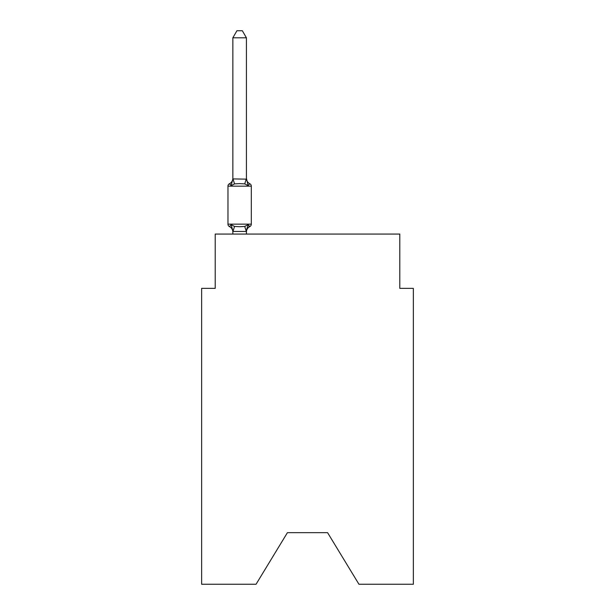 <?xml version="1.0" encoding="UTF-8"?>
<svg xmlns="http://www.w3.org/2000/svg" width="615" height="615" viewBox="0 0 615 615"><rect width="100%" height="100%" fill="white"/><g stroke="black" fill="none" stroke-linecap="round" stroke-linejoin="round"><path stroke-width="0.92" d="M327.587 532.675L358.945 584.25L413.365 584.25L413.365 288.366L399.796 288.366L399.796 234.069L215.204 234.069L215.204 288.366L201.635 288.366L201.635 584.25L256.055 584.25L287.413 532.675L327.587 532.675L287.413 532.675M248.122 224.69L249.782 226.604A2.714 2.714 0 0 0 251.312 224.16L251.312 186.161L251.312 224.16A2.714 2.714 0 0 1 249.782 226.604L248.122 224.69L249.782 226.604L248.122 224.69L249.782 226.604L248.122 224.69L249.782 226.604L248.122 224.69L249.782 226.604L248.122 224.69L249.782 226.604L248.122 224.69L249.782 226.604L248.122 224.69L249.782 226.604L248.122 224.69L249.782 226.604L248.122 224.69L249.782 226.604L248.122 224.69L249.782 226.604L248.122 224.69L249.782 226.604L248.122 224.69L249.782 226.604L248.122 224.69L249.782 226.604L248.122 224.69L249.782 226.604L248.122 224.69L249.782 226.604L248.122 224.69L249.782 226.604L248.122 224.69L249.782 226.604L248.122 224.69L249.782 226.604L248.122 224.69L249.782 226.604L248.122 224.69L249.782 226.604L248.122 224.69L249.782 226.604L248.122 224.69L249.782 226.604L248.122 224.69L249.782 226.604L248.122 224.69L249.782 226.604L248.122 224.69L249.782 226.604L248.122 224.69L246.315 231.455L232.962 231.455L231.155 224.69L229.487 226.604A2.714 2.714 0 0 1 227.965 224.16A2.714 2.714 0 0 0 229.487 226.604A2.714 2.714 0 0 1 227.965 224.16A2.714 2.714 0 0 0 229.487 226.604A2.714 2.714 0 0 1 227.965 224.16A2.714 2.714 0 0 0 229.487 226.604A2.714 2.714 0 0 1 227.965 224.16A2.714 2.714 0 0 0 229.487 226.604A2.714 2.714 0 0 1 227.965 224.16A2.714 2.714 0 0 0 229.487 226.604A2.714 2.714 0 0 1 227.965 224.16A2.714 2.714 0 0 0 229.487 226.604A2.714 2.714 0 0 1 227.965 224.16A2.714 2.714 0 0 0 229.487 226.604A2.714 2.714 0 0 1 227.965 224.16A2.714 2.714 0 0 0 229.487 226.604A2.714 2.714 0 0 1 227.965 224.16A2.714 2.714 0 0 0 229.487 226.604A2.714 2.714 0 0 1 227.965 224.16A2.714 2.714 0 0 0 229.487 226.604A2.714 2.714 0 0 1 227.965 224.16A2.714 2.714 0 0 0 229.487 226.604A2.714 2.714 0 0 1 227.965 224.16A2.714 2.714 0 0 0 229.487 226.604A2.714 2.714 0 0 1 227.965 224.16A2.714 2.714 0 0 0 229.487 226.604A2.714 2.714 0 0 1 227.965 224.16A2.714 2.714 0 0 0 229.487 226.604A2.714 2.714 0 0 1 227.965 224.16A2.714 2.714 0 0 0 229.487 226.604A2.714 2.714 0 0 1 227.965 224.16A2.714 2.714 0 0 0 229.487 226.604A2.714 2.714 0 0 1 227.965 224.16A2.714 2.714 0 0 0 229.487 226.604A2.714 2.714 0 0 1 227.965 224.16A2.714 2.714 0 0 0 229.487 226.604A2.714 2.714 0 0 1 227.965 224.16A2.714 2.714 0 0 0 229.487 226.604A2.714 2.714 0 0 1 227.965 224.16A2.714 2.714 0 0 0 229.487 226.604A2.714 2.714 0 0 1 227.965 224.16A2.714 2.714 0 0 0 229.487 226.604L231.155 224.69L229.487 226.604A2.714 2.714 0 0 1 227.965 224.16A2.714 2.714 0 0 0 229.487 226.604A2.714 2.714 0 0 1 227.965 224.16A2.714 2.714 0 0 0 229.487 226.604A2.714 2.714 0 0 1 227.965 224.16A2.714 2.714 0 0 0 229.487 226.604A2.714 2.714 0 0 1 227.965 224.16A2.714 2.714 0 0 0 229.487 226.604A2.714 2.714 0 0 1 227.965 224.16A2.714 2.714 0 0 0 229.487 226.604A2.714 2.714 0 0 1 227.965 224.16A2.714 2.714 0 0 0 229.487 226.604A2.714 2.714 0 0 1 227.965 224.16A2.714 2.714 0 0 0 229.487 226.604A2.714 2.714 0 0 1 227.965 224.16A2.714 2.714 0 0 0 229.487 226.604A2.714 2.714 0 0 1 227.965 224.16A2.714 2.714 0 0 0 229.487 226.604A2.714 2.714 0 0 1 227.965 224.16A2.714 2.714 0 0 0 229.487 226.604A2.714 2.714 0 0 1 227.965 224.16A2.714 2.714 0 0 0 229.487 226.604A2.714 2.714 0 0 1 227.965 224.16A2.714 2.714 0 0 0 229.487 226.604A2.714 2.714 0 0 1 227.965 224.16A2.714 2.714 0 0 0 229.487 226.604A2.714 2.714 0 0 1 227.965 224.16A2.714 2.714 0 0 0 229.487 226.604A2.714 2.714 0 0 1 227.965 224.16A2.714 2.714 0 0 0 229.487 226.604A2.714 2.714 0 0 1 227.965 224.16A2.714 2.714 0 0 0 229.487 226.604A2.714 2.714 0 0 1 227.965 224.16A2.714 2.714 0 0 0 229.487 226.604A2.714 2.714 0 0 1 227.965 224.16A2.714 2.714 0 0 0 229.487 226.604A2.714 2.714 0 0 1 227.965 224.16A2.714 2.714 0 0 0 229.487 226.604A2.714 2.714 0 0 1 227.965 224.16A2.714 2.714 0 0 0 229.487 226.604A2.714 2.714 0 0 1 227.965 224.16A2.714 2.714 0 0 0 229.487 226.604A2.714 2.714 0 0 1 227.965 224.16A2.714 2.714 0 0 0 229.487 226.604A2.714 2.714 0 0 1 227.965 224.16A2.714 2.714 0 0 0 229.487 226.604A2.714 2.714 0 0 1 227.965 224.16A2.714 2.714 0 0 0 229.487 226.604A2.714 2.714 0 0 1 227.965 224.16A2.714 2.714 0 0 0 229.487 226.604A2.714 2.714 0 0 1 227.965 224.16A2.714 2.714 0 0 0 229.487 226.604A2.714 2.714 0 0 1 227.965 224.16A2.714 2.714 0 0 0 229.487 226.604A2.714 2.714 0 0 1 227.965 224.16A2.714 2.714 0 0 0 229.487 226.604A2.714 2.714 0 0 1 227.965 224.16A2.714 2.714 0 0 0 229.487 226.604A2.714 2.714 0 0 1 227.965 224.16A2.714 2.714 0 0 0 229.487 226.604A2.714 2.714 0 0 1 227.965 224.16A2.714 2.714 0 0 0 229.487 226.604L231.155 224.69L229.487 226.604L231.155 224.69L229.487 226.604L231.155 224.69L229.487 226.604L231.155 224.69L229.487 226.604L231.155 224.69L229.487 226.604L231.155 224.69L229.487 226.604L231.155 224.69L229.487 226.604L231.155 224.69L229.487 226.604L231.155 224.69L229.487 226.604L231.155 224.69L229.487 226.604L231.155 224.69L229.487 226.604L231.155 224.69L229.487 226.604L231.155 224.69L229.487 226.604L231.155 224.69L229.487 226.604L231.155 224.69L229.487 226.604L231.155 224.69L229.487 226.604L231.155 224.69L229.487 226.604L231.155 224.69L229.487 226.604L231.155 224.69L229.487 226.604L231.155 224.69L229.487 226.604L231.155 224.69L229.487 226.604L231.155 224.69L229.487 226.604L231.155 224.69L229.487 226.604L231.155 224.69L229.487 226.604L231.155 224.69L229.487 226.604L231.155 224.69L234.546 226.443L239.635 226.712L244.724 226.443L248.122 224.69L249.782 226.604A2.714 2.714 0 0 0 251.312 224.16A2.714 2.714 0 0 1 249.782 226.604L249.006 226.228L249.782 226.604A2.714 2.714 0 0 0 251.312 224.16A2.714 2.714 0 0 1 249.782 226.604A2.714 2.714 0 0 0 251.312 224.16A2.714 2.714 0 0 1 249.782 226.604L249.006 226.228L249.782 226.604A2.714 2.714 0 0 0 251.312 224.16A2.714 2.714 0 0 1 249.782 226.604A2.714 2.714 0 0 0 251.312 224.16A2.714 2.714 0 0 1 249.782 226.604L249.006 226.228L249.782 226.604A2.714 2.714 0 0 0 251.312 224.16A2.714 2.714 0 0 1 249.782 226.604A2.714 2.714 0 0 0 251.312 224.16A2.714 2.714 0 0 1 249.782 226.604L249.006 226.228L249.782 226.604A2.714 2.714 0 0 0 251.312 224.16A2.714 2.714 0 0 1 249.782 226.604A2.714 2.714 0 0 0 251.312 224.16A2.714 2.714 0 0 1 249.782 226.604L249.006 226.228L249.782 226.604A2.714 2.714 0 0 0 251.312 224.16A2.714 2.714 0 0 1 249.782 226.604A2.714 2.714 0 0 0 251.312 224.16A2.714 2.714 0 0 1 249.782 226.604L249.006 226.228L249.782 226.604A2.714 2.714 0 0 0 251.312 224.16A2.714 2.714 0 0 1 249.782 226.604A2.714 2.714 0 0 0 251.312 224.16A2.714 2.714 0 0 1 249.782 226.604L249.006 226.228L249.782 226.604A2.714 2.714 0 0 0 251.312 224.16A2.714 2.714 0 0 1 249.782 226.604A2.714 2.714 0 0 0 251.312 224.16A2.714 2.714 0 0 1 249.782 226.604L249.006 226.228L249.782 226.604A2.714 2.714 0 0 0 251.312 224.16A2.714 2.714 0 0 1 249.782 226.604A2.714 2.714 0 0 0 251.312 224.16A2.714 2.714 0 0 1 249.782 226.604L249.006 226.228L249.782 226.604A2.714 2.714 0 0 0 251.312 224.16A2.714 2.714 0 0 1 249.782 226.604A2.714 2.714 0 0 0 251.312 224.16A2.714 2.714 0 0 1 249.782 226.604L249.006 226.228L249.782 226.604A2.714 2.714 0 0 0 251.312 224.16A2.714 2.714 0 0 1 249.782 226.604A2.714 2.714 0 0 0 251.312 224.16A2.714 2.714 0 0 1 249.782 226.604L249.006 226.228L249.782 226.604A2.714 2.714 0 0 0 251.312 224.16A2.714 2.714 0 0 1 249.782 226.604A2.714 2.714 0 0 0 251.312 224.16A2.714 2.714 0 0 1 249.782 226.604L249.006 226.228L249.782 226.604A2.714 2.714 0 0 0 251.312 224.16A2.714 2.714 0 0 1 249.782 226.604A2.714 2.714 0 0 0 251.312 224.16A2.714 2.714 0 0 1 249.782 226.604L249.006 226.228L249.782 226.604A2.714 2.714 0 0 0 251.312 224.16A2.714 2.714 0 0 1 249.782 226.604A2.714 2.714 0 0 0 251.312 224.16A2.714 2.714 0 0 1 249.782 226.604L249.006 226.228L249.782 226.604A2.714 2.714 0 0 0 251.312 224.16A2.714 2.714 0 0 1 249.782 226.604A2.714 2.714 0 0 0 251.312 224.16A2.714 2.714 0 0 1 249.782 226.604L249.006 226.228L249.782 226.604A2.714 2.714 0 0 0 251.312 224.16A2.714 2.714 0 0 1 249.782 226.604A2.714 2.714 0 0 0 251.312 224.16A2.714 2.714 0 0 1 249.782 226.604L249.006 226.228L249.782 226.604A2.714 2.714 0 0 0 251.312 224.16A2.714 2.714 0 0 1 249.782 226.604A2.714 2.714 0 0 0 251.312 224.16A2.714 2.714 0 0 1 249.782 226.604L249.006 226.228L249.782 226.604A2.714 2.714 0 0 0 251.312 224.16A2.714 2.714 0 0 1 249.782 226.604A2.714 2.714 0 0 0 251.312 224.16A2.714 2.714 0 0 1 249.782 226.604L249.006 226.228L249.782 226.604A2.714 2.714 0 0 0 251.312 224.16A2.714 2.714 0 0 1 249.782 226.604A2.714 2.714 0 0 0 251.312 224.16A2.714 2.714 0 0 1 249.782 226.604L249.006 226.228L249.782 226.604A2.714 2.714 0 0 0 251.312 224.16A2.714 2.714 0 0 1 249.782 226.604A2.714 2.714 0 0 0 251.312 224.16A2.714 2.714 0 0 1 249.782 226.604L249.006 226.228L249.782 226.604A2.714 2.714 0 0 0 251.312 224.16A2.714 2.714 0 0 1 249.782 226.604A2.714 2.714 0 0 0 251.312 224.16A2.714 2.714 0 0 1 249.782 226.604L249.006 226.228L249.782 226.604A2.714 2.714 0 0 0 251.312 224.16A2.714 2.714 0 0 1 249.782 226.604A2.714 2.714 0 0 0 251.312 224.16A2.714 2.714 0 0 1 249.782 226.604L249.006 226.228L249.782 226.604A2.714 2.714 0 0 0 251.312 224.16A2.714 2.714 0 0 1 249.782 226.604A2.714 2.714 0 0 0 251.312 224.16A2.714 2.714 0 0 1 249.782 226.604L249.006 226.228L249.782 226.604A2.714 2.714 0 0 0 251.312 224.16A2.714 2.714 0 0 1 249.782 226.604A2.714 2.714 0 0 0 251.312 224.16A2.714 2.714 0 0 1 249.782 226.604L249.006 226.228L249.782 226.604A2.714 2.714 0 0 0 251.312 224.16A2.714 2.714 0 0 1 249.782 226.604A2.714 2.714 0 0 0 251.312 224.16A2.714 2.714 0 0 1 249.782 226.604L249.006 226.228L249.782 226.604A2.714 2.714 0 0 0 251.312 224.16A2.714 2.714 0 0 1 249.782 226.604A2.714 2.714 0 0 0 251.312 224.16A2.714 2.714 0 0 1 249.782 226.604L249.006 226.228M246.423 178.35A5.973 5.973 0 0 0 249.782 183.716A2.714 2.714 0 0 1 251.312 186.161L227.965 186.161A2.714 2.714 0 0 1 229.487 183.716A2.714 2.714 0 0 0 227.965 186.161A2.714 2.714 0 0 1 229.487 183.716L231.155 185.63L229.487 183.716A2.714 2.714 0 0 0 227.965 186.161A2.714 2.714 0 0 1 229.487 183.716L231.155 185.63L229.487 183.716A2.714 2.714 0 0 0 227.965 186.161A2.714 2.714 0 0 1 229.487 183.716L231.155 185.63L229.487 183.716A2.714 2.714 0 0 0 227.965 186.161A2.714 2.714 0 0 1 229.487 183.716L231.155 185.63L229.487 183.716A2.714 2.714 0 0 0 227.965 186.161A2.714 2.714 0 0 1 229.487 183.716L231.155 185.63L229.487 183.716A2.714 2.714 0 0 0 227.965 186.161A2.714 2.714 0 0 1 229.487 183.716L231.155 185.63L229.487 183.716A2.714 2.714 0 0 0 227.965 186.161A2.714 2.714 0 0 1 229.487 183.716L231.155 185.63L229.487 183.716A2.714 2.714 0 0 0 227.965 186.161A2.714 2.714 0 0 1 229.487 183.716L231.155 185.63L229.487 183.716A2.714 2.714 0 0 0 227.965 186.161A2.714 2.714 0 0 1 229.487 183.716L231.155 185.63L229.487 183.716A2.714 2.714 0 0 0 227.965 186.161A2.714 2.714 0 0 1 229.487 183.716L231.155 185.63L229.487 183.716A2.714 2.714 0 0 0 227.965 186.161A2.714 2.714 0 0 1 229.487 183.716L231.155 185.63L229.487 183.716A2.714 2.714 0 0 0 227.965 186.161A2.714 2.714 0 0 1 229.487 183.716L231.155 185.63L229.487 183.716A2.714 2.714 0 0 0 227.965 186.161A2.714 2.714 0 0 1 229.487 183.716L231.155 185.63L229.487 183.716A2.714 2.714 0 0 0 227.965 186.161A2.714 2.714 0 0 1 229.487 183.716L231.155 185.63L229.487 183.716A2.714 2.714 0 0 0 227.965 186.161A2.714 2.714 0 0 1 229.487 183.716L231.155 185.63L229.487 183.716A2.714 2.714 0 0 0 227.965 186.161A2.714 2.714 0 0 1 229.487 183.716L231.155 185.63L229.487 183.716A2.714 2.714 0 0 0 227.965 186.161A2.714 2.714 0 0 1 229.487 183.716L231.155 185.63L229.487 183.716A2.714 2.714 0 0 0 227.965 186.161A2.714 2.714 0 0 1 229.487 183.716L231.155 185.63L229.487 183.716A2.714 2.714 0 0 0 227.965 186.161A2.714 2.714 0 0 1 229.487 183.716L231.155 185.63L229.487 183.716A2.714 2.714 0 0 0 227.965 186.161A2.714 2.714 0 0 1 229.487 183.716L231.155 185.63L229.487 183.716A2.714 2.714 0 0 0 227.965 186.161A2.714 2.714 0 0 1 229.487 183.716L231.155 185.63L229.487 183.716A2.714 2.714 0 0 0 227.965 186.161A2.714 2.714 0 0 1 229.487 183.716L231.155 185.63L229.487 183.716A2.714 2.714 0 0 0 227.965 186.161A2.714 2.714 0 0 1 229.487 183.716L231.155 185.63L229.487 183.716A2.714 2.714 0 0 0 227.965 186.161A2.714 2.714 0 0 1 229.487 183.716L231.155 185.63L229.487 183.716A2.714 2.714 0 0 0 227.965 186.161A2.714 2.714 0 0 1 229.487 183.716L231.155 185.63L229.487 183.716A2.714 2.714 0 0 0 227.965 186.161A2.714 2.714 0 0 1 229.487 183.716L231.155 185.63L229.487 183.716A2.714 2.714 0 0 0 227.965 186.161A2.714 2.714 0 0 1 229.487 183.716L231.155 185.63L229.487 183.716A2.714 2.714 0 0 0 227.965 186.161A2.714 2.714 0 0 1 229.487 183.716L231.155 185.63L229.487 183.716A2.714 2.714 0 0 0 227.965 186.161A2.714 2.714 0 0 1 229.487 183.716L231.155 185.63L229.487 183.716A2.714 2.714 0 0 0 227.965 186.161A2.714 2.714 0 0 1 229.487 183.716L231.155 185.63L229.487 183.716A2.714 2.714 0 0 0 227.965 186.161A2.714 2.714 0 0 1 229.487 183.716L231.155 185.63L229.487 183.716A2.714 2.714 0 0 0 227.965 186.161A2.714 2.714 0 0 1 229.487 183.716L231.155 185.63L229.487 183.716A2.714 2.714 0 0 0 227.965 186.161A2.714 2.714 0 0 1 229.487 183.716L231.155 185.63L229.487 183.716A2.714 2.714 0 0 0 227.965 186.161A2.714 2.714 0 0 1 229.487 183.716L231.155 185.63L229.487 183.716A2.714 2.714 0 0 0 227.965 186.161A2.714 2.714 0 0 1 229.487 183.716L231.155 185.63L229.487 183.716A2.714 2.714 0 0 0 227.965 186.161A2.714 2.714 0 0 1 229.487 183.716L231.155 185.63L229.487 183.716A2.714 2.714 0 0 0 227.965 186.161A2.714 2.714 0 0 1 229.487 183.716L231.155 185.63L229.487 183.716A2.714 2.714 0 0 0 227.965 186.161A2.714 2.714 0 0 1 229.487 183.716L231.155 185.63L229.487 183.716A2.714 2.714 0 0 0 227.965 186.161A2.714 2.714 0 0 1 229.487 183.716L231.155 185.63L229.487 183.716A2.714 2.714 0 0 0 227.965 186.161A2.714 2.714 0 0 1 229.487 183.716L231.155 185.63L229.487 183.716A2.714 2.714 0 0 0 227.965 186.161A2.714 2.714 0 0 1 229.487 183.716L231.155 185.63L229.487 183.716A2.714 2.714 0 0 0 227.965 186.161A2.714 2.714 0 0 1 229.487 183.716L231.155 185.63L229.487 183.716A2.714 2.714 0 0 0 227.965 186.161A2.714 2.714 0 0 1 229.487 183.716L231.155 185.63L229.487 183.716A2.714 2.714 0 0 0 227.965 186.161A2.714 2.714 0 0 1 229.487 183.716L231.155 185.63L229.487 183.716A2.714 2.714 0 0 0 227.965 186.161A2.714 2.714 0 0 1 229.487 183.716L231.155 185.63L229.487 183.716A2.714 2.714 0 0 0 227.965 186.161A2.714 2.714 0 0 1 229.487 183.716L231.155 185.63L229.487 183.716A2.714 2.714 0 0 0 227.965 186.161A2.714 2.714 0 0 1 229.487 183.716L231.155 185.63L229.487 183.716A2.714 2.714 0 0 0 227.965 186.161A2.714 2.714 0 0 1 229.487 183.716L231.155 185.63L229.487 183.716A2.714 2.714 0 0 0 227.965 186.161A2.714 2.714 0 0 1 229.487 183.716L231.155 185.63L229.487 183.716A2.714 2.714 0 0 0 227.965 186.161A2.714 2.714 0 0 1 229.487 183.716L231.155 185.63L229.487 183.716A2.714 2.714 0 0 0 227.965 186.161A2.714 2.714 0 0 1 229.487 183.716L231.155 185.63L232.847 178.904L246.423 179.15L246.423 178.35L248.122 185.63L249.782 183.716L248.122 185.63L249.782 183.716L248.122 185.63L249.782 183.716L248.122 185.63L249.782 183.716L248.122 185.63L249.782 183.716L248.122 185.63L249.782 183.716L248.122 185.63L249.782 183.716L248.122 185.63L249.782 183.716L248.122 185.63L249.782 183.716L248.122 185.63L249.782 183.716L248.122 185.63L249.782 183.716L248.122 185.63L249.782 183.716L248.122 185.63L249.782 183.716L248.122 185.63L249.782 183.716L248.122 185.63L249.782 183.716L248.122 185.63L249.782 183.716L248.122 185.63L249.782 183.716L248.122 185.63L249.782 183.716L248.122 185.63L249.782 183.716L248.122 185.63L249.782 183.716L248.122 185.63L249.782 183.716L248.122 185.63L249.782 183.716L248.122 185.63L249.782 183.716L248.122 185.63L249.782 183.716L248.122 185.63L249.782 183.716L248.122 185.63L249.782 183.716L248.122 185.63L249.782 183.716L248.122 185.63L249.782 183.716L248.122 185.63L249.782 183.716L248.122 185.63L249.782 183.716L248.122 185.63L249.782 183.716L248.122 185.63L249.782 183.716L248.122 185.63L249.782 183.716L248.122 185.63L249.782 183.716L248.122 185.63L249.782 183.716L248.122 185.63L249.782 183.716L248.122 185.63L249.782 183.716L248.122 185.63L249.782 183.716L248.122 185.63L249.782 183.716L248.122 185.63L249.782 183.716L248.122 185.63L249.782 183.716L248.122 185.63L249.782 183.716L248.122 185.63L249.782 183.716L248.122 185.63L249.782 183.716L248.122 185.63L249.782 183.716L248.122 185.63L249.782 183.716L248.122 185.63L249.782 183.716L248.122 185.63L249.782 183.716L248.122 185.63L249.782 183.716L248.122 185.63L249.782 183.716L248.122 185.63L249.782 183.716L248.122 185.63L249.782 183.716L248.122 185.63L244.724 183.885L239.635 183.608L234.546 183.885L231.155 185.63L229.487 183.716A2.714 2.714 0 0 0 227.965 186.161L227.965 224.16L251.312 224.16M246.423 231.171L247.061 227.981L246.423 231.171M246.423 37.807L232.847 37.807L236.921 30.75L242.348 30.75L246.423 37.807L246.423 179.15M232.847 231.97L232.847 231.171L232.847 231.97A5.973 5.973 0 0 0 229.487 226.604M232.847 37.807L232.847 178.904M229.487 183.716A5.973 5.973 0 0 0 232.847 178.35L232.847 179.15M246.423 234.069L246.423 231.417M232.847 234.069L232.847 231.417M249.782 226.604A5.973 5.973 0 0 0 246.423 231.97M234.546 226.443L232.962 231.455M244.724 226.443L246.315 231.455M232.962 178.873L234.546 183.885M246.315 178.873L244.724 183.885"/></g></svg>
